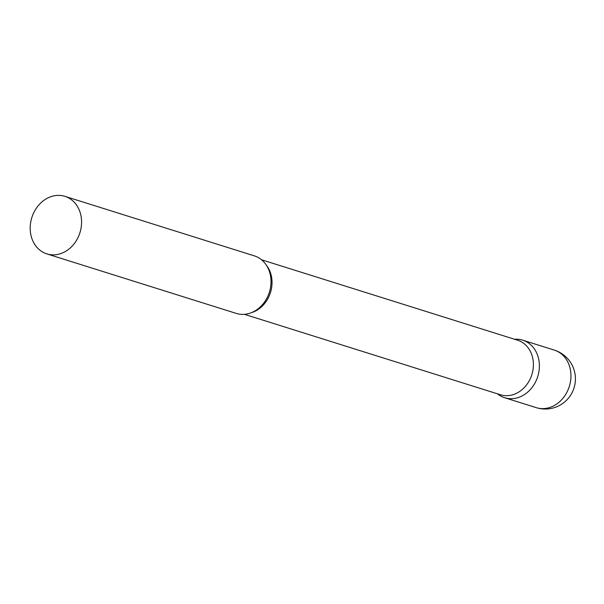<?xml version="1.0" encoding="UTF-8"?>
<svg xmlns="http://www.w3.org/2000/svg" width="604" height="604" viewBox="0 0 604 604"><rect width="100%" height="100%" fill="white"/><g stroke="black" fill="none" stroke-linecap="round" stroke-linejoin="round"><path stroke-width="0.91" d="M514.608 339.274A30.162 25.217 107.4 0 1 522.732 340.18A30.162 25.217 107.4 0 1 538.24 357.304A30.162 25.217 107.4 0 1 531.316 388.402A30.162 25.217 107.4 0 1 504.65 397.726A30.162 25.217 107.4 0 1 497.462 393.823M244.409 314.322L500.467 394.767A28.592 23.903 -72.6 0 0 516.231 393.438A28.592 23.903 -72.6 0 0 533.385 365.443A28.592 23.903 -72.6 0 0 517.605 340.218L261.547 259.773M497.349 393.785L498.519 394.639A30.162 25.217 -72.6 0 0 521.282 396.33A30.162 25.217 -72.6 0 0 539.244 362.785A30.162 25.217 -72.6 0 0 515.937 339.206L514.487 339.237M46.848 253.899L236.285 313.416A30.162 25.217 -72.6 0 0 252.917 312.011A30.162 25.217 -72.6 0 0 271.007 282.476A30.162 25.217 -72.6 0 0 254.359 255.869L64.93 196.353A30.162 25.217 -72.6 0 0 48.297 197.757A30.162 25.217 -72.6 0 0 30.2 227.293A30.162 25.217 -72.6 0 0 46.848 253.899A30.162 25.217 -72.6 0 0 63.48 252.495A30.162 25.217 -72.6 0 0 81.57 222.959A30.162 25.217 -72.6 0 0 64.93 196.353M554.306 350.101A30.162 25.217 107.4 0 1 569.814 367.224A30.162 25.217 107.4 0 1 552.856 406.243A30.162 25.217 107.4 0 1 536.224 407.647A30.162 30.162 0 0 0 575.348 376.783A30.162 30.162 0 0 0 554.306 350.101L522.732 340.18M251.498 312.638A28.592 23.903 -72.6 0 0 254.873 311.332A28.592 23.903 -72.6 0 0 266.394 265.209M504.65 397.726L536.224 407.647"/></g></svg>
